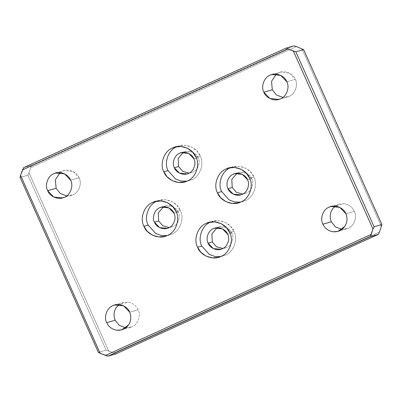 <?xml version="1.0" encoding="UTF-8"?>
<svg xmlns="http://www.w3.org/2000/svg" width="402" height="402" viewBox="0 0 402 402"><rect width="100%" height="100%" fill="white"/><g stroke="black" fill="none" stroke-linecap="round" stroke-linejoin="round"><path stroke-width="0.3" stroke-dasharray="2.01 1.51" d="M138.152 309.791L129.68 312.188L138.152 309.791C136.007 305.419 132.57 302.887 127.841 302.203C132.57 302.887 136.007 305.419 138.152 309.791C141.273 315.384 137.851 324.746 131.931 326.806C137.851 324.746 141.273 315.384 138.152 309.791M119.133 304.575L123.148 302.595L127.841 302.203L119.133 304.575M79.119 177.815L70.646 180.212L79.119 177.815C77.023 171.754 67.807 168.152 62.355 171.267L64.114 170.624L73.008 171.453L79.119 177.815C82.239 183.412 78.817 192.769 72.898 194.834C78.817 192.769 82.239 183.412 79.119 177.815M60.099 172.604L62.355 171.267L60.099 172.604M286.827 81.742L295.299 79.345C298.42 84.943 295.003 94.299 289.083 96.364L287.324 97.008L282.867 97.425L289.083 96.364C295.003 94.299 298.42 84.943 295.299 79.345C293.204 73.285 283.988 69.682 278.541 72.797L276.28 74.134L280.294 72.154L289.189 72.983L295.299 79.345L286.827 81.742M345.861 213.718L354.333 211.321C357.453 216.914 354.036 226.276 348.117 228.336L346.358 228.979L341.901 229.396L348.117 228.336C354.036 226.276 357.453 216.914 354.333 211.321C352.192 206.95 348.755 204.417 344.027 203.734L335.313 206.105L339.328 204.126L344.027 203.734C348.755 204.417 352.192 206.95 354.333 211.321L345.861 213.718M247.547 179.8L251.783 178.599C254.436 183.362 251.526 191.332 246.486 193.086L242.813 194.01L246.486 193.086C251.526 191.332 254.436 183.362 251.783 178.599C249.999 173.438 242.155 170.373 237.517 173.026L239.009 172.478L246.582 173.182L251.783 178.599L247.547 179.8M249.617 178.126L253.853 176.925C258.22 184.759 253.431 197.864 245.145 200.749L240.532 202.116L245.145 200.749C253.431 197.864 258.22 184.759 253.853 176.925L249.617 178.126M174.016 213.291L178.252 212.095C180.905 216.859 177.996 224.824 172.955 226.577L169.282 227.502L172.955 226.577C177.996 224.824 180.905 216.859 178.252 212.095C176.468 206.935 168.624 203.864 163.986 206.517L165.478 205.97L173.051 206.673L178.252 212.095L174.016 213.291M176.081 211.618L180.317 210.422C184.689 218.256 179.9 231.356 171.614 234.245L167.001 235.607L171.614 234.245C179.9 231.356 184.689 218.256 180.317 210.422L176.081 211.618M193.915 158.84L198.151 157.639C200.804 162.403 197.895 170.368 192.854 172.126L189.181 173.046L192.854 172.126C197.895 170.368 200.804 162.403 198.151 157.639C196.367 152.479 188.518 149.413 183.88 152.067L185.377 151.519L192.95 152.222L198.151 157.639L193.915 158.84M195.98 157.167L200.216 155.966C204.588 163.8 199.799 176.9 191.513 179.789L186.9 181.156L191.513 179.789C199.799 176.9 204.588 163.8 200.216 155.966L195.98 157.167M227.648 234.25L231.884 233.054C234.542 237.818 231.627 245.783 226.587 247.537L222.914 248.461L226.587 247.537C231.627 245.783 234.542 237.818 231.884 233.054C230.1 227.894 222.256 224.829 217.618 227.477L219.11 226.929L226.683 227.638L231.884 233.054L227.648 234.25M229.718 232.577L233.954 231.381C238.321 239.215 233.537 252.315 225.246 255.205L220.633 256.566L225.246 255.205C233.537 252.315 238.321 239.215 233.954 231.381L229.718 232.577M23.683 167.619L31.477 165.418L29.029 172.945L27.894 175.217L20.1 177.423L27.894 175.217L29.029 172.945L31.477 165.418L293.983 45.848L31.477 165.418L23.683 167.619M296.465 46.587L31.019 167.498L296.465 46.587M301.832 48.682L381.443 226.658L301.832 48.682M379.453 232.105L114.002 353.016L108.64 350.921L29.029 172.945L108.64 350.921L106.158 350.177L27.894 175.217L106.158 350.177L98.364 352.383L106.158 350.177L114.002 353.016L379.453 232.105M125.72 327.866L131.931 326.806L130.178 327.449L125.72 327.866M66.687 195.895L72.898 194.834L71.144 195.478L66.687 195.895M115.811 353.951L114.002 353.016L115.811 353.951M210.869 222.045L212.944 221.306L219.1 220.718L225.401 222.467L230.612 226.341L233.954 231.381C231.019 222.889 218.115 217.849 210.487 222.211M177.131 146.629L179.212 145.896L185.367 145.303L191.664 147.057L196.879 150.931L200.216 155.966C197.287 147.479 184.382 142.434 176.754 146.795M157.232 201.08L159.313 200.347L165.468 199.759L171.77 201.508L176.98 205.382L180.317 210.422C177.388 201.93 164.483 196.89 156.855 201.251M230.763 167.589L232.843 166.855L238.999 166.262L245.3 168.016L250.511 171.89L253.853 176.925C250.918 168.438 238.014 163.393 230.386 167.755M114.676 304.992L123.148 302.595M55.642 173.021L64.114 170.624M278.852 99.405L287.324 97.008M337.886 231.376L346.358 228.979M240.758 194.829L244.994 193.633M238.451 202.849L242.687 201.653M167.227 228.326L171.463 227.125M164.92 236.341L169.157 235.145M187.126 173.87L191.362 172.674M184.819 181.89L189.056 180.694M220.859 249.285L225.095 248.089M218.552 257.305L222.788 256.104M212.944 221.306L208.708 222.507M219.11 226.929L214.874 228.13M179.212 145.896L174.976 147.092M185.377 151.519L181.141 152.715M159.313 200.347L155.077 201.548M165.478 205.97L161.242 207.171M232.843 166.855L228.607 168.051M239.009 172.478L234.773 173.674M339.328 204.126L330.856 206.522M280.294 72.154L271.822 74.551M71.144 195.478L62.672 197.874M130.178 327.449L121.705 329.846"/><path stroke-width="0.6" d="M129.68 312.188L123.57 305.821L114.676 304.992L112.917 305.636C106.997 307.701 103.58 317.057 106.701 322.655L115.173 320.258C113.339 315.741 113.736 311.47 116.354 307.435L119.133 304.575L116.354 307.435C113.736 311.47 113.339 315.741 115.173 320.258L119.248 325.374L125.72 327.866L119.248 325.374L115.173 320.258L106.701 322.655C103.58 317.057 106.997 307.701 112.917 305.636C118.369 302.52 127.585 306.123 129.68 312.188C131.514 316.701 131.117 320.977 128.499 325.007C125.6 328.836 121.771 330.58 117.012 330.243C112.279 329.555 108.841 327.027 106.701 322.655C108.841 327.027 112.279 329.555 117.012 330.243L121.705 329.846L128.499 325.007C131.117 320.977 131.514 316.701 129.68 312.188M70.646 180.212L64.536 173.845L55.642 173.021L53.883 173.664C47.964 175.724 44.547 185.086 47.667 190.679L56.139 188.282L55.345 179.855L60.099 172.604L55.345 179.855L56.139 188.282L60.215 193.402L66.687 195.895L60.215 193.402L56.139 188.282L47.667 190.679C44.547 185.086 47.964 175.724 53.883 173.664C59.335 170.548 68.551 174.151 70.646 180.212C73.767 185.809 70.345 195.166 64.426 197.231C58.978 200.347 49.763 196.744 47.667 190.679L53.773 197.045L62.672 197.874L64.426 197.231C70.345 195.166 73.767 185.809 70.646 180.212M272.32 89.812L263.848 92.209L269.958 98.575L278.852 99.405L280.611 98.761C286.531 96.696 289.948 87.34 286.827 81.742C289.948 87.34 286.531 96.696 280.611 98.761C275.159 101.877 265.943 98.274 263.848 92.209C260.727 86.616 264.149 77.254 270.069 75.194C275.516 72.079 284.732 75.682 286.827 81.742L280.717 75.375L271.822 74.551L270.069 75.194C264.149 77.254 260.727 86.616 263.848 92.209L272.32 89.812L276.4 94.932L282.867 97.425L276.4 94.932L272.32 89.812L271.526 81.385L276.28 74.134L271.526 81.385L272.32 89.812M331.354 221.788L322.881 224.185C325.027 228.557 328.464 231.085 333.193 231.773L337.886 231.376L344.68 226.537C347.303 222.502 347.695 218.231 345.861 213.718C347.695 218.231 347.303 222.502 344.68 226.537C341.785 230.366 337.956 232.11 333.193 231.773C328.464 231.085 325.027 228.557 322.881 224.185C319.761 218.587 323.183 209.231 329.102 207.166C334.549 204.05 343.765 207.653 345.861 213.718L339.755 207.352L330.856 206.522L329.102 207.166C323.183 209.231 319.761 218.587 322.881 224.185L331.354 221.788L335.434 226.904L341.901 229.396L335.434 226.904L331.354 221.788C329.524 217.271 329.916 213 332.534 208.965C329.916 213 329.524 217.271 331.354 221.788M232.22 187.508L227.984 188.709L233.185 194.126L240.758 194.829L242.25 194.282C247.29 192.528 250.205 184.563 247.547 179.8C250.205 184.563 247.29 192.528 242.25 194.282C237.612 196.935 229.768 193.87 227.984 188.709C225.331 183.945 228.241 175.981 233.281 174.222C237.919 171.569 245.763 174.639 247.547 179.8L242.346 174.383L234.773 173.674L233.281 174.222C228.241 175.981 225.331 183.945 227.984 188.709L232.22 187.508L236.376 192.342L242.813 194.01L236.376 192.342L232.22 187.508L231.793 179.458L236.954 173.302L231.793 179.458L232.22 187.508M221.683 191.578L217.447 192.779L220.783 197.814L225.999 201.688L232.296 203.442L238.451 202.849L240.909 201.95C249.2 199.06 253.984 185.96 249.617 178.126C253.984 185.96 249.2 199.06 240.909 201.95C233.281 206.311 220.376 201.266 217.447 192.779C213.075 184.945 217.864 171.84 226.15 168.956C233.778 164.594 246.682 169.634 249.617 178.126L246.275 173.086L241.064 169.212L234.763 167.463L228.607 168.051L226.15 168.956C217.864 171.84 213.075 184.945 217.447 192.779L221.683 191.578C217.311 183.744 222.1 170.644 230.386 167.755L230.763 167.589L230.386 167.755C222.1 170.644 217.311 183.744 221.683 191.578L229.165 199.92L234.768 202.005L240.532 202.116L234.768 202.005L229.165 199.92L221.683 191.578M158.689 221.005L154.453 222.2L159.654 227.617L167.227 228.326L168.719 227.778C173.759 226.019 176.669 218.055 174.016 213.291C176.669 218.055 173.759 226.019 168.719 227.778C164.081 230.431 156.237 227.361 154.453 222.2C151.795 217.437 154.71 209.472 159.75 207.718C164.388 205.065 172.232 208.13 174.016 213.291L168.815 207.874L161.242 207.171L159.75 207.718C154.71 209.472 151.795 217.437 154.453 222.2L158.689 221.005L162.845 225.834L169.282 227.502L162.845 225.834L158.689 221.005L158.262 212.954L163.423 206.794L158.262 212.954L158.689 221.005M148.147 225.075L143.911 226.271L147.253 231.311L152.464 235.185L158.765 236.934L164.92 236.341L167.378 235.441C175.664 232.552 180.453 219.452 176.081 211.618C180.453 219.452 175.664 232.552 167.378 235.441C159.75 239.803 146.846 234.763 143.911 226.271C139.544 218.437 144.333 205.337 152.619 202.447C160.247 198.085 173.151 203.131 176.081 211.618L172.744 206.578L167.533 202.703L161.232 200.955L155.077 201.548L152.619 202.447C144.333 205.337 139.544 218.437 143.911 226.271L148.147 225.075C143.78 217.241 148.569 204.136 156.855 201.251L157.232 201.08L156.855 201.251C148.569 204.136 143.78 217.241 148.147 225.075L155.634 233.416L161.237 235.497L167.001 235.607L161.237 235.497L155.634 233.416L148.147 225.075M178.588 166.549L174.352 167.75L179.553 173.167L187.126 173.87L188.618 173.322C193.658 171.569 196.568 163.604 193.915 158.84C196.568 163.604 193.658 171.569 188.618 173.322C183.98 175.975 176.136 172.91 174.352 167.75C171.694 162.986 174.609 155.021 179.649 153.262C184.287 150.609 192.131 153.68 193.915 158.84L188.714 153.418L181.141 152.715L179.649 153.262C174.609 155.021 171.694 162.986 174.352 167.75L178.588 166.549L182.744 171.383L189.181 173.046L182.744 171.383L178.588 166.549L178.161 158.499L183.322 152.343L178.161 158.499L178.588 166.549M168.046 170.619L163.81 171.82L167.152 176.855L172.363 180.729L178.664 182.483L184.819 181.89L187.277 180.99C195.563 178.101 200.352 165.001 195.98 157.167C200.352 165.001 195.563 178.101 187.277 180.99C179.649 185.352 166.745 180.307 163.81 171.82C159.443 163.986 164.232 150.881 172.518 147.996C180.146 143.635 193.05 148.675 195.98 157.167L192.643 152.127L187.427 148.253L181.131 146.499L174.976 147.092L172.518 147.996C164.232 150.881 159.443 163.986 163.81 171.82L168.046 170.619C163.679 162.785 168.463 149.685 176.754 146.795L177.131 146.629L176.754 146.795C168.463 149.685 163.679 162.785 168.046 170.619L175.533 178.96L181.136 181.046L186.9 181.156L181.136 181.046L175.533 178.96L168.046 170.619M212.321 241.964L208.085 243.16L213.286 248.582L220.859 249.285L222.351 248.737C227.391 246.979 230.306 239.014 227.648 234.25C230.306 239.014 227.391 246.979 222.351 248.737C217.713 251.391 209.869 248.32 208.085 243.16C205.432 238.396 208.342 230.431 213.382 228.678C218.02 226.024 225.864 229.09 227.648 234.25L222.447 228.833L214.874 228.13L213.382 228.678C208.342 230.431 205.432 238.396 208.085 243.16L212.321 241.964L216.477 246.793L222.914 248.461L216.477 246.793L212.321 241.964L211.894 233.914L217.055 227.753L211.894 233.914L212.321 241.964M201.784 246.034L197.548 247.23L200.884 252.27L206.1 256.144L212.397 257.893L218.552 257.305L221.01 256.401C229.301 253.516 234.085 240.411 229.718 232.577C234.085 240.411 229.301 253.516 221.01 256.401C213.382 260.762 200.477 255.722 197.548 247.23C193.176 239.396 197.965 226.296 206.251 223.406C213.879 219.045 226.783 224.09 229.718 232.577L226.376 227.542L221.165 223.668L214.864 221.914L208.708 222.507L206.251 223.406C197.965 226.296 193.176 239.396 197.548 247.23L201.784 246.034C197.412 238.2 202.201 225.1 210.487 222.211L210.869 222.045L210.487 222.211C202.201 225.1 197.412 238.2 201.784 246.034L209.266 254.376L214.869 256.456L220.633 256.566L214.869 256.456L209.266 254.376L201.784 246.034M287.998 48.984L286.189 48.049L23.683 167.619L22.547 169.895L287.998 48.984L22.547 169.895L20.557 175.342L100.168 353.318L105.535 355.413L370.981 234.502L372.971 229.055L293.359 51.079L287.998 48.984L295.842 51.823L303.636 49.617L296.465 46.587L303.636 49.617L381.9 224.577L379.453 232.105L378.317 234.381L115.811 353.951L108.017 356.152L100.168 353.318L20.557 175.342L23.683 167.619L286.189 48.049L287.998 48.984M20.1 177.423L20.557 175.342L20.1 177.423L98.364 352.383L20.1 177.423M293.983 45.848L296.465 46.587L293.983 45.848L286.189 48.049L293.983 45.848M335.313 206.105L332.534 208.965L335.313 206.105M98.364 352.383L100.168 353.318L98.364 352.383M115.811 353.951L378.317 234.381L370.523 236.582L108.017 356.152L115.811 353.951M105.535 355.413L108.017 356.152L370.523 236.582L370.981 234.502L105.535 355.413M378.317 234.381L379.453 232.105L381.9 224.577L374.106 226.783L372.971 229.055L370.523 236.582L378.317 234.381M381.9 224.577L303.636 49.617L295.842 51.823L374.106 226.783L381.9 224.577M372.971 229.055L374.106 226.783L295.842 51.823L293.359 51.079L372.971 229.055"/></g></svg>
